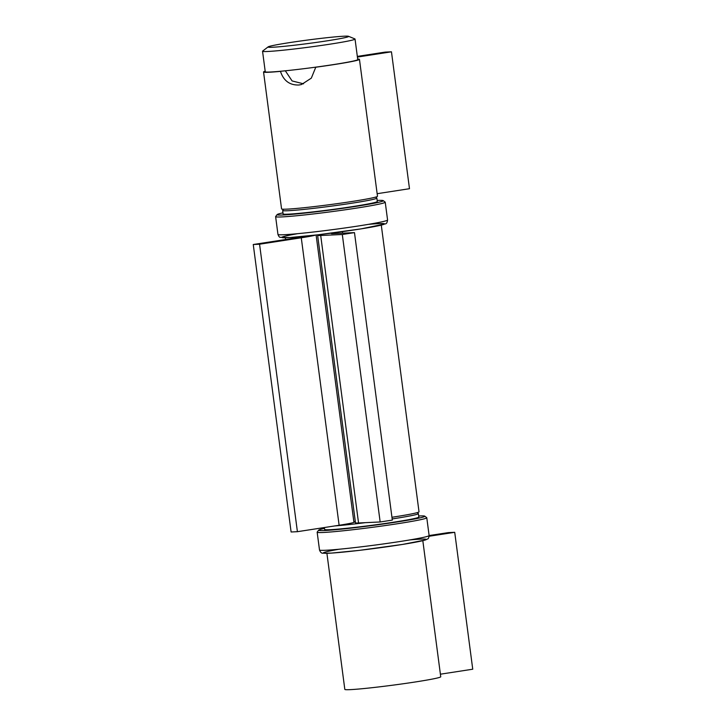 <?xml version="1.0" encoding="UTF-8"?>
<svg xmlns="http://www.w3.org/2000/svg" width="726" height="726" viewBox="0 0 726 726"><rect width="100%" height="100%" fill="white"/><g stroke="black" fill="none" stroke-linecap="round" stroke-linejoin="round"><path stroke-width="1.09" d="M268.13 46.881L262.667 51.065A46.645 2.015 -7.5 0 0 262.549 51.237L265.253 71.765A46.645 2.015 -7.5 0 0 304.548 68.607A46.645 2.015 -7.5 0 0 355.577 60.503A46.645 2.015 -7.5 0 0 357.746 59.596L355.041 39.059A46.645 2.015 -7.5 0 0 354.896 38.923L348.525 36.3A40.656 1.761 -7.5 0 0 308.114 39.975A40.656 1.761 -7.5 0 0 268.13 46.881A40.656 1.761 -7.5 0 0 300.8 44.458A40.656 1.761 -7.5 0 0 346.774 37.207A40.656 1.761 -7.5 0 0 348.525 36.3M262.549 51.237A46.645 2.015 -7.5 0 0 301.853 48.07A46.645 2.015 -7.5 0 0 352.872 39.966A46.645 2.015 -7.5 0 0 355.041 39.059M418.702 515.986A53.552 2.314 172.5 0 1 424.774 516.168A53.552 2.314 172.5 0 1 372.039 525.542A53.552 2.314 172.5 0 1 318.678 530.134L317.198 532.067A55.285 2.387 -7.5 0 0 317.153 532.176A55.285 2.387 -7.5 0 0 363.735 528.428A55.285 2.387 -7.5 0 0 424.211 518.827A55.285 2.387 -7.5 0 0 426.779 517.747L429.12 535.543A55.285 2.387 172.5 0 1 426.552 536.623A55.285 2.387 172.5 0 1 366.076 546.224A55.285 2.387 172.5 0 1 319.504 549.972C320.393 552.332 321.573 553.403 323.025 553.194L331.41 553.103L359.306 550.372L402.558 544.427L425.518 539.944L427.687 538.91C428.358 538.864 428.839 537.739 429.12 535.543L448.414 532.603L454.721 532.312L429.139 536.251M440.401 674.191L472.744 669.209L454.721 532.312M326.909 553.312L344.823 689.391A48.37 2.087 -7.5 0 0 393.056 685.144A48.37 2.087 -7.5 0 0 440.736 676.759L422.822 540.688M316.345 67.064L315.774 67.219L311.318 78.145L301.517 84.506L299.021 84.996C289.774 85.35 283.585 80.804 280.463 71.366L281.026 71.212M285.327 70.794L292.097 80.94L303.55 83.826M357.673 59.042A48.37 2.087 172.5 0 1 359.461 59.369A48.37 2.087 172.5 0 1 315.774 67.219M357.328 56.392L385.152 52.109L391.459 51.809L357.41 57.064M377.139 193.697L409.482 188.706L391.459 51.809M280.463 71.366A48.37 2.087 172.5 0 1 263.547 71.992A48.37 2.087 172.5 0 1 265.181 71.221M263.547 71.992L281.561 208.888A48.37 2.087 -7.5 0 0 329.795 204.65A48.37 2.087 -7.5 0 0 377.484 196.256L359.461 59.369M334.768 232.692A13.821 0.599 -7.5 0 0 331.328 233.554A13.821 0.599 -7.5 0 0 332.862 233.627L354.479 232.619L342.309 234.498L320.701 235.496A27.642 1.198 172.5 0 1 317.625 235.351A27.642 1.198 172.5 0 1 319.848 234.58M317.625 235.351L355.477 522.829A27.642 1.198 -7.5 0 0 358.544 522.974L380.161 521.976L392.321 520.097L354.479 232.619M380.161 521.976L342.309 234.498M315.474 235.097A27.642 1.198 172.5 0 1 301.272 237.783L259.563 244.208L253.256 244.508L294.974 238.074A13.821 0.599 -7.5 0 0 302.37 236.558A13.821 0.599 -7.5 0 0 302.288 236.513M253.256 244.508L291.108 531.986L297.406 531.686L339.124 525.261A27.642 1.198 -7.5 0 0 353.916 522.239L316.109 235.024M297.406 531.686L259.563 244.208M391.949 517.266A48.37 2.087 -7.5 0 0 419.02 511.803L381.286 225.142M283.585 209.215L282.677 210.395A47.508 2.051 -7.5 0 0 282.65 210.486A47.508 2.051 -7.5 0 0 322.671 207.264A47.508 2.051 -7.5 0 0 374.643 199.015A47.508 2.051 -7.5 0 0 376.848 198.08A47.508 2.051 -7.5 0 0 376.794 197.998L375.614 197.1M282.65 210.486L283.095 213.907A47.508 2.051 -7.5 0 0 323.124 210.685A47.508 2.051 -7.5 0 0 375.097 202.436A47.508 2.051 -7.5 0 0 377.302 201.51L376.848 198.08M377.157 200.449A53.552 2.314 172.5 0 1 383.228 200.621A53.552 2.314 172.5 0 1 330.502 210.005A53.552 2.314 172.5 0 1 277.141 214.587A53.552 2.314 172.5 0 1 279.592 213.653A53.552 2.314 172.5 0 1 282.959 212.845M277.141 214.587L275.653 216.529A55.285 2.387 -7.5 0 0 275.617 216.638A55.285 2.387 -7.5 0 0 322.19 212.881A55.285 2.387 -7.5 0 0 382.666 203.28A55.285 2.387 -7.5 0 0 385.234 202.2A55.285 2.387 -7.5 0 0 385.17 202.109L383.228 200.621M353.861 521.785A36.627 1.579 -7.5 0 0 355.313 521.622M355.368 522.048A45.783 1.978 172.5 0 1 353.916 522.221M334.713 525.942A47.508 2.051 -7.5 0 0 365.369 522.656M392.176 518.936A47.508 2.051 -7.5 0 0 416.189 514.553A47.508 2.051 -7.5 0 0 418.394 513.627A47.508 2.051 -7.5 0 0 418.339 513.545L417.16 512.638M324.386 527.53L324.64 529.454A47.508 2.051 -7.5 0 0 364.661 526.223A47.508 2.051 -7.5 0 0 416.633 517.974A47.508 2.051 -7.5 0 0 418.838 517.048L418.394 513.627M318.678 530.134A53.552 2.314 172.5 0 1 321.128 529.19A53.552 2.314 172.5 0 1 324.504 528.392M426.779 517.747A55.285 2.387 -7.5 0 0 426.707 517.647L424.774 516.168M358.544 522.974L320.701 235.496M339.124 525.261L301.272 237.783M298.676 237.466L298.595 236.867M342.627 233.173L342.427 231.658M297.642 233.681A51.827 2.242 -7.5 0 0 296.771 237.021A51.827 2.242 -7.5 0 0 370.079 227.365A51.827 2.242 -7.5 0 0 368.372 224.37M277.958 234.434C278.757 236.458 279.537 237.429 280.281 237.338L289.865 237.556L317.761 234.825L361.013 228.89L385.279 223.898C386.468 223.844 387.23 222.546 387.575 219.996A55.285 2.387 172.5 0 1 385.007 221.076A55.285 2.387 172.5 0 1 324.531 230.677A55.285 2.387 172.5 0 1 277.958 234.434L275.617 216.638M339.187 549.219A51.827 2.242 -7.5 0 0 338.316 552.559A51.827 2.242 -7.5 0 0 411.615 542.912A51.827 2.242 -7.5 0 0 409.909 539.908M285.599 239.516L285.372 237.774M387.575 219.996L385.234 202.2M319.504 549.972L317.153 532.176"/></g></svg>
